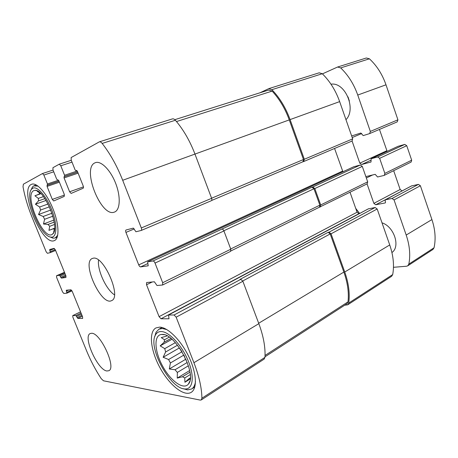 <?xml version="1.0" encoding="UTF-8"?>
<svg xmlns="http://www.w3.org/2000/svg" width="458" height="458" viewBox="0 0 458 458"><rect width="100%" height="100%" fill="white"/><g stroke="black" fill="none" stroke-linecap="round" stroke-linejoin="round"><path stroke-width="0.69" d="M177.504 345.212L165.613 351.996L164.754 348.641L160.186 345.87L164.159 342.218L170.931 338.433M175.34 342.647L164.754 348.641M169.225 337.151L164.491 339.784L164.159 342.218M167.038 335.829L166.494 336.132L166.952 335.783M190.316 377.844L189.068 378.617L190.299 378.194M190.253 374.587L184.746 377.959L182.473 376.751L177.235 378.096L177.355 372.428L188.421 365.77M189.961 372.188L182.473 376.751M187.27 362.444L175.019 369.755L177.355 372.428M184.603 356.416L183.824 355.11L170.41 362.971L168.59 359.53L163.128 357.269L165.613 351.996M182.015 351.733L168.59 359.53M162.43 334.426L161.279 334.472C153.556 335.433 154.535 351.458 162.653 366.177C170.605 380.987 183.647 390.456 188.473 383.993C197.427 374.736 175.557 333.395 162.43 334.426M164.491 339.784L161.268 337.603L166.494 336.132M175.019 369.755L169.317 368.971L170.41 362.971M189.068 378.617L184.935 382.258L184.746 377.959M49.418 206.827L40.556 210.039L39.646 207.016L35.421 204.239L38.478 200.896L44.895 198.635M48.044 203.999L39.646 207.016M43.458 196.619L38.346 198.411L38.478 200.896M40.808 193.557L38.964 194.198L39.663 192.904L37.264 191.375L38.186 191.421M39.989 192.789L39.663 192.904M54.531 229.263L53.025 228.874L48.977 230.357L49.67 226.309L54.496 224.466M54.611 228.261L53.025 228.874M54.199 222.113L48.038 224.449L49.67 226.309M52.876 216.205L44.626 219.279L43.178 216.485L38.535 214.51L40.556 210.039M51.954 213.239L43.178 216.485M33.697 190.677C23.427 195.165 44.151 242.437 52.653 233.992C60.571 228.994 44.707 189.188 35.151 190.351L33.697 190.677M38.346 198.411L34.928 195.778L38.964 194.198M48.038 224.449L43.464 224.008L44.626 219.279M54.113 231.445L53.683 231.863L54.416 229.309M64.04 176.736L64.063 177.922L69.61 191.776L71.145 193.425L83.133 188.244C83.585 187.9 83.591 187.093 83.144 185.811L77.368 171.281L76.566 170.433L75.908 170.765L75.112 169.924L71.19 160.065L71.167 157.535L99.329 141.854C100.182 141.637 101.121 142.163 102.157 143.428C110.178 153.665 117.025 165.945 122.692 180.28L141.31 227.958C141.762 229.275 141.717 230.116 141.178 230.477L135.946 231.759L133.352 228.113L126.036 229.99C125.532 230.334 125.503 231.135 125.944 232.406L138.722 264.89C139.301 266.19 139.93 266.854 140.617 266.894L148.203 265.812L147.648 261.827L153.006 260.997C153.751 261.026 154.42 261.718 155.022 263.075L162.693 282.718L162.596 285.002L156.997 285.511L154.375 281.773L146.594 282.552L146.531 284.75L159.086 316.661L161.016 318.779L169.008 318.785L168.55 315.018L174.097 314.984L176.153 317.188L193.923 362.702C199.098 376.167 201.76 388.006 201.909 398.22L201.251 399.954L200.272 400.097L103.479 380.793L101.241 378.68C95.504 369.932 90.61 360.629 86.568 350.776L72.862 317.205L72.753 315.591L75.959 315.556L77.803 318.442L82.658 318.436L82.56 316.781L72.249 291.42L70.893 289.788L66.267 290.235L66.885 293.189L63.817 293.458L62.517 291.872L56.643 277.474L56.529 275.745L59.54 275.275L61.366 278.115L65.946 277.456L65.849 275.676L55.395 249.954L54.061 248.391L49.699 249.507L50.306 252.61L47.432 253.308L46.161 251.791L31.98 217.058C27.783 206.735 24.795 196.642 23.015 186.784L23.381 184.19L42.508 173.53L43.871 175.065L47.455 183.961L47.054 186.406L52.298 199.402L53.7 200.97L64.246 196.408L64.2 194.158L58.75 180.572L56.723 179.255L53.019 170.038L52.939 167.702L59.3 164.164L60.782 165.779L64.578 175.271L64.601 176.456L64.04 176.736L77.7 172.122M172.145 119.011L172.403 118.903C173.353 118.651 174.343 119.097 175.38 120.248C183.349 129.517 189.881 140.795 194.965 154.077L289.267 119.904L303.482 159.51L302.938 161.771L211.613 200.484M141.31 227.958L211.63 198.32L194.965 154.077L122.692 180.28M211.63 198.32C212.025 199.551 211.911 200.352 211.298 200.741L141.253 230.437M153.006 260.997L221.884 229.103C222.685 229.08 223.367 229.693 223.922 230.946L230.798 249.204L230.523 251.408L162.596 285.002M174.097 314.984L240.816 279.323L242.877 281.275L258.844 323.663C263.482 336.212 265.52 347.445 264.959 357.36L264.129 359.112L201.251 399.954M302.893 161.789L303.763 161.519L304.312 159.258L290.08 119.59C285.729 107.699 279.672 97.731 271.897 89.682L268.823 88.623L259.909 92.808M268.823 88.623L319.186 72.805L322.272 73.732C329.875 81.163 335.668 90.455 339.653 101.613L352.671 138.877L352.042 141.047L303.854 161.474M334.569 148.455L342.91 171.761M353.731 166.781L360.309 165.006L362.295 166.414L367.688 181.849L367.15 183.841L319.295 207.262M320.245 207.039L320.703 204.966L314.818 188.553L312.803 187.007L311.967 187.213L313.976 188.759L319.856 205.144L319.403 207.211L230.918 250.938M221.884 229.103L311.967 187.213M350.044 192.303L357.074 212.22L358.98 213.663L359.433 213.583M368.364 208.865L375.165 207.508L377.174 208.991L389.735 244.944C393.365 255.604 394.355 265.485 392.701 274.577L391.624 276.294L347.696 304.828L344.691 305.205M347.696 304.828L348.71 303.087C350.032 293.675 348.715 283.313 344.748 272L331.054 233.815L329.016 232.177L328.163 232.309L330.195 233.946L343.872 272.069C347.656 282.832 349.036 292.771 348.006 301.879L346.975 303.728L264.993 356.805M240.816 279.323L240.015 279.391L328.163 232.309M114.254 212.151C101.023 217.476 81.587 168.561 94.846 162.888L95.487 162.624C101.121 160.558 110.67 170.21 115.748 183.566C120.901 196.9 120.145 210.027 114.563 212.043L114.254 212.151M106.932 370.986C97.646 370.19 82.566 336.453 90.209 333.544L91.611 333.275C100.394 332.577 116.635 367.86 108.844 370.711L106.932 370.986M31.178 184.471C18.893 190.122 42.382 246.57 54.388 240.599C59.546 238.767 59.145 224.197 53.019 208.934C46.968 193.648 36.949 182.261 31.768 184.213L31.178 184.471M159.556 327.126L155.92 327.934C148.438 331.958 150.659 350.748 159.974 367.74C169.168 384.8 183.916 396.954 191.249 392.317C197.518 388.556 196.591 372.554 188.599 356.244C180.675 339.916 167.634 327.178 159.556 327.126M93.037 258.255L92.293 258.484C81.255 262.388 101.413 306.425 111.586 300.625C122.017 297.236 103.491 254.825 93.037 258.255M268.691 90.06L272.126 91.096C279.426 98.991 285.139 108.592 289.267 119.904M98.539 260.104C97.148 269.968 106.061 289.445 114.443 294.837M161.302 331.558C158.64 331.495 156.682 332.663 155.428 335.05C147.739 347.485 170.267 389.042 184.952 388.962C192.904 389.615 194.799 376.797 188.307 361.081C181.923 345.366 169.088 331.644 161.302 331.558M166.849 329.605L162.327 328.472L158.869 329.233L156.029 332.268L154.718 336.813M183.091 388.665L187.62 389.907L191.667 388.951C193.728 387.634 194.994 385.167 195.48 381.548M32.713 188.238L31.493 189.28C24.36 197.06 40.127 236.065 50.689 237.084C56.678 238.435 57.771 226.172 52.401 211.567C47.128 196.946 37.31 185.553 32.713 188.238M38.106 186.148L33.743 185.874L32.432 187.001L31.167 189.755M50.117 236.941L52.956 238.149L55.235 237.988L57.737 235.206M40.939 193.694L34.928 195.778M46.063 200.461L35.421 204.239M50.781 210.027L38.535 214.51M53.826 220.098L43.464 224.008M54.611 228.187L48.977 230.357M171.939 339.281L160.186 345.87M181.975 351.658L179.393 347.925L163.128 357.269M186.291 360.034L185.501 359.393L169.317 368.971M185.501 359.393L183.824 355.11M189.664 370.545L177.235 378.096M190.225 378.989L184.935 382.258M393.468 267.3L406.544 266.23L407.723 265.84L408.828 264.129C410.586 255.158 409.704 245.465 406.194 235.046L394.04 199.917L392.048 198.486L385.487 199.768L385.098 200.741L385.533 202.001L385.293 202.917L375.76 204.755L373.865 203.363L367.058 183.887M407.723 265.84L432.919 249.473L434.047 247.784C435.953 239.019 435.243 229.613 431.917 219.577L420.387 185.736L418.423 184.385L411.57 185.914M402.473 190.717L375.76 204.755M393.68 170.719L400.149 189.498L402.015 190.814M410.855 162.201L384.067 175.443L377.569 176.983L375.188 174.343L365.856 176.605M384.302 175.362L384.863 173.399L379.648 158.325L377.673 156.968L371.135 158.743L371.003 162.018L361.688 164.491L359.811 163.168L352.076 141.03M411.089 162.115L411.685 160.197L406.738 145.69L404.792 144.413L398.145 146.291M379.459 129.419L387.136 151.363M369.778 133.518L397.223 121.885L369.583 133.604L363.194 135.608L360.824 133.026L351.652 135.957M369.68 133.564L370.339 131.429L357.75 95.052C353.897 84.163 348.206 75.112 340.678 67.904L337.592 67.023L322.415 73.87M397.223 121.885L397.922 119.807L385.991 84.81C382.338 74.339 376.814 65.671 369.411 58.807L366.337 57.994L337.592 67.023M348 96.867L349.368 100.966M345.967 119.687C356.645 109.181 345.109 81.759 330.991 84.203M391.922 252.524C400.693 246.679 394.029 226.504 382.006 222.828M359.639 213.474L355.717 208.367M359.627 213.48L355.855 208.751M59.363 164.147L71.282 160.289M60.782 165.779L72.009 162.121M102.157 143.428L175.38 120.248M155.022 263.075L223.922 230.946M162.693 282.718L230.798 249.204M176.153 317.188L242.877 281.275M193.923 362.702L258.844 323.663M201.909 398.22L264.959 357.36M72.845 315.573L80.562 311.864M56.58 275.727L64.481 272.304M42.56 173.519L53.036 170.084L42.508 173.53M43.871 175.065L53.729 171.813M64.578 175.271L77.242 171.006M64.601 176.456L77.671 172.042M64.063 177.922L78.112 173.158M69.61 191.776L83.436 186.87M271.897 89.682L322.272 73.732M290.08 119.59L339.653 101.613M304.312 159.258L352.671 138.877M125.944 232.406L134.246 228.926M138.722 264.89L342.561 171.103M140.617 266.894L147.82 263.562M147.711 261.804L353.891 166.706M312.803 187.007L360.309 165.006M314.818 188.553L362.295 166.414M320.703 204.966L367.688 181.849M146.531 284.75L152.233 281.979M159.086 316.661L357.074 212.22M161.016 318.779L358.98 213.663M168.55 315.018L368.627 208.722M329.016 232.177L375.165 207.508M331.054 233.815L377.174 208.991M344.748 272L389.735 244.944M348.71 303.087L392.701 274.577M75.959 315.556L81.06 313.095M76.629 316.375L81.45 314.045M77.133 317.617L81.948 315.281M77.803 318.442L82.337 316.238M66.324 291.093L68.746 289.994M66.828 292.341L71.534 290.2M66.914 293.172L71.986 290.859L66.885 293.189M59.54 275.275L64.767 273.008M60.198 276.065L65.133 273.918M60.708 277.319L65.643 275.166M61.366 278.115L65.998 276.088M49.75 250.429L54.445 248.522M50.265 251.694L55.263 249.662M50.334 252.598L55.595 250.452L50.317 252.604M47.455 183.961L58.561 180.189M47.5 185.061L58.985 181.15M47.008 185.313L59.013 181.219M47.054 186.406L59.403 182.187M52.298 199.402L64.475 195.062M242.751 280.972L330.195 233.946M258.684 323.245L343.872 272.069M265.045 355.448L348.006 301.879M223.847 230.769L313.976 188.759M230.712 248.98L319.856 205.144M211.596 198.228L303.482 159.51M176.496 121.559L272.126 91.096M434.047 247.784L408.828 264.129M431.917 219.577L406.194 235.046M420.387 185.736L394.04 199.917M418.423 184.385L392.048 198.486M411.839 185.771L385.487 199.768M400.149 189.498L373.865 203.363M372.589 174.973L366.343 178.002M411.685 160.197L384.863 173.399M406.738 145.69L379.648 158.325M404.792 144.413L377.673 156.968M398.305 146.216L371.22 158.714M370.997 160.18L361.688 164.491M386.804 150.751L359.811 163.168M361.728 133.541L352.202 137.537M397.922 119.807L370.339 131.429M385.991 84.81L357.75 95.052M369.411 58.807L340.678 67.904M164.187 334.695L161.279 334.472M189.784 381.256L188.473 383.993M36.749 190.688L35.151 190.351M53.597 232.738L52.653 233.992M59.3 164.164L71.282 160.283M99.329 141.854L172.403 118.903M141.178 230.477L211.298 200.741M72.753 315.591L80.551 311.841M56.529 275.745L64.475 272.298M303.763 161.519L352.042 141.047M147.648 261.827L353.805 166.735M168.435 315.041L368.484 208.774M211.602 200.495L302.938 161.771M174.819 119.681L268.966 89.951M184.952 388.962L187.62 389.907M155.428 335.05L156.029 332.268M162.063 327.504L158.869 329.233M194.793 386.981L191.667 388.951M50.689 237.084L52.956 238.149M31.493 189.28L32.432 187.001M36.297 184.969L34.258 185.656M57.21 237.204L55.235 237.988M411.696 185.822L385.338 199.82M398.22 146.251L371.135 158.743"/></g></svg>
